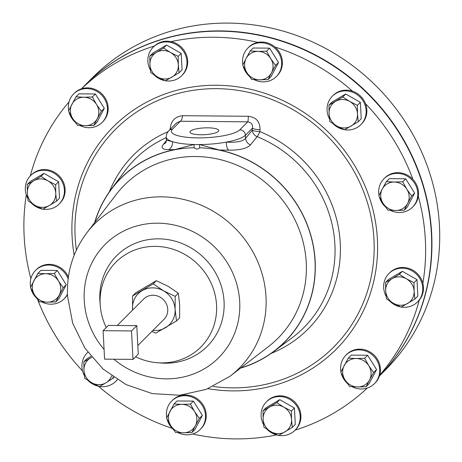 <?xml version="1.0" encoding="UTF-8"?>
<svg xmlns="http://www.w3.org/2000/svg" width="462" height="462" viewBox="0 0 462 462"><rect width="100%" height="100%" fill="white"/><g stroke="black" fill="none" stroke-linecap="round" stroke-linejoin="round"><path stroke-width="0.69" d="M218.33 131.416A14.409 3.39 -3 0 0 218.751 130.561A14.409 3.39 -3 0 0 206.064 127.835A14.409 3.39 -3 0 0 190.39 131.168A14.409 3.39 -3 0 0 189.974 132.068A14.409 3.39 -3 0 0 202.76 134.742A14.409 3.39 -3 0 0 218.33 131.416M344.669 129.735A20.149 18.954 -135.1 0 0 357.247 127.448A20.149 18.954 -135.1 0 0 360.862 124.659A20.149 18.954 -135.1 0 0 361.596 98.822A20.149 18.954 -135.1 0 0 335.943 93.405A20.149 18.954 -135.1 0 0 332.328 96.2A20.149 18.954 -135.1 0 0 329.51 118.89M333.079 123.712A20.149 18.954 -135.1 0 0 343.93 129.603M352.188 386.758A20.149 18.954 -135.1 0 0 374.434 383.656L375.15 382.934A20.149 18.954 -135.1 0 0 379.735 375.08A206.912 194.612 -135.1 0 0 419.236 300.109A20.149 18.954 -135.1 0 0 422.863 283.298A206.912 194.612 -135.1 0 0 418.306 196.286A20.149 18.954 -135.1 0 0 412.913 179.4A206.912 194.612 -135.1 0 0 365.511 103.661A20.149 18.954 -135.1 0 0 352.541 91.216A20.149 18.954 -135.1 0 0 336.659 92.689A20.149 18.954 -135.1 0 0 333.044 95.478L332.328 96.2M41.851 301.963A20.149 18.954 -135.1 0 0 50.855 304.187A20.149 18.954 -135.1 0 0 64.097 298.856A20.149 18.954 -135.1 0 0 67.458 294.173M68.145 278.892A20.149 18.954 -135.1 0 0 48.805 265.072A20.149 18.954 -135.1 0 0 35.562 270.397A20.149 18.954 -135.1 0 0 30.613 287.11M64.097 298.856L64.813 298.14A20.149 18.954 -135.1 0 0 67.475 294.727M68.393 277.015A20.149 18.954 -135.1 0 0 49.521 264.351A20.149 18.954 -135.1 0 0 36.279 269.681L35.562 270.397M278.725 435.412A20.149 18.954 -135.1 0 0 294.918 430.33A20.149 18.954 -135.1 0 0 300.184 416.274A20.149 18.954 -135.1 0 0 287.37 398.18A20.149 18.954 -135.1 0 0 266.383 401.871A20.149 18.954 -135.1 0 0 261.117 415.927A20.149 18.954 -135.1 0 0 263.565 424.566M294.918 430.33L295.634 429.614A20.149 18.954 -135.1 0 0 300.901 415.557A20.149 18.954 -135.1 0 0 288.086 397.459A20.149 18.954 -135.1 0 0 267.1 401.155L266.383 401.871M390.263 210.279A20.149 18.954 -135.1 0 0 399.266 212.503A20.149 18.954 -135.1 0 0 412.508 207.172A20.149 18.954 -135.1 0 0 415.985 185.805A20.149 18.954 -135.1 0 0 397.216 173.389A20.149 18.954 -135.1 0 0 383.974 178.713A20.149 18.954 -135.1 0 0 379.025 195.426M379.314 196.714A20.149 18.954 -135.1 0 0 385.464 206.941M412.913 179.4A20.149 18.954 -135.1 0 0 397.932 172.667A20.149 18.954 -135.1 0 0 384.696 177.997L383.974 178.713M165.494 80.781A20.149 18.954 -135.1 0 0 181.687 75.699A20.149 18.954 -135.1 0 0 186.954 61.642A20.149 18.954 -135.1 0 0 174.139 43.549A20.149 18.954 -135.1 0 0 153.153 47.239A20.149 18.954 -135.1 0 0 147.886 61.296A20.149 18.954 -135.1 0 0 150.335 69.935M153.904 74.757A20.149 18.954 -135.1 0 0 164.755 80.648M181.687 75.699L182.403 74.983A20.149 18.954 -135.1 0 0 187.67 60.926A20.149 18.954 -135.1 0 0 171.021 41.62A20.149 18.954 -135.1 0 0 154.429 45.986A206.912 194.612 -135.1 0 0 81.445 88.831A20.149 18.954 -135.1 0 0 74.353 93.197L73.637 93.919A20.149 18.954 -135.1 0 0 68.688 110.632M177.986 432.605A20.149 18.954 -135.1 0 0 200.231 429.498A20.149 18.954 -135.1 0 0 203.39 425.196A20.149 18.954 -135.1 0 0 197.205 399.982A20.149 18.954 -135.1 0 0 171.697 401.039A20.149 18.954 -135.1 0 0 168.532 405.341A20.149 18.954 -135.1 0 0 166.747 417.752M200.231 429.498L200.947 428.776A20.149 18.954 -135.1 0 0 204.112 424.474A20.149 18.954 -135.1 0 0 197.921 399.26A20.149 18.954 -135.1 0 0 172.413 400.317L171.697 401.039M401.287 307.051A20.149 18.954 -135.1 0 0 417.475 301.975A20.149 18.954 -135.1 0 0 412.087 270.894A20.149 18.954 -135.1 0 0 388.946 273.516A20.149 18.954 -135.1 0 0 386.128 296.206M389.691 301.028A20.149 18.954 -135.1 0 0 394.329 304.597A20.149 18.954 -135.1 0 0 400.542 306.918M422.863 283.298A20.149 18.954 -135.1 0 0 412.809 270.172A20.149 18.954 -135.1 0 0 389.662 272.794L388.946 273.516M254.129 79.643A20.149 18.954 -135.1 0 0 276.374 76.536A20.149 18.954 -135.1 0 0 279.539 72.234A20.149 18.954 -135.1 0 0 273.354 47.02A20.149 18.954 -135.1 0 0 247.846 48.077A20.149 18.954 -135.1 0 0 244.681 52.379A20.149 18.954 -135.1 0 0 242.897 64.79M243.179 66.078A20.149 18.954 -135.1 0 0 249.33 76.305M276.374 76.536L277.09 75.814A20.149 18.954 -135.1 0 0 280.255 71.512A20.149 18.954 -135.1 0 0 275 47.049A20.149 18.954 -135.1 0 0 257.929 42.389A20.149 18.954 -135.1 0 0 248.562 47.355L247.846 48.077M31.347 203.113A20.149 18.954 -135.1 0 0 35.984 206.681A20.149 18.954 -135.1 0 0 42.198 209.003M42.937 209.136A20.149 18.954 -135.1 0 0 59.124 204.06A20.149 18.954 -135.1 0 0 53.742 172.979A20.149 18.954 -135.1 0 0 30.596 175.6A20.149 18.954 -135.1 0 0 27.778 198.29M59.124 204.06L59.846 203.338A20.149 18.954 -135.1 0 0 54.458 172.262A20.149 18.954 -135.1 0 0 31.312 174.879L30.596 175.6M99.549 386.451A20.149 18.954 -135.1 0 0 112.133 384.17A20.149 18.954 -135.1 0 0 115.743 381.375A20.149 18.954 -135.1 0 0 117.256 379.649M115.743 381.375L116.459 380.653A20.149 18.954 -135.1 0 0 117.342 379.706M374.434 383.656A20.149 18.954 -135.1 0 0 376.57 359.794A20.149 18.954 -135.1 0 0 345.905 355.197A20.149 18.954 -135.1 0 0 340.956 371.91M341.239 373.198A20.149 18.954 -135.1 0 0 343.763 379.054A20.149 18.954 -135.1 0 0 347.389 383.425M379.735 375.08A20.149 18.954 -135.1 0 0 377.292 359.078A20.149 18.954 -135.1 0 0 346.621 354.475L345.905 355.197M68.977 111.92A20.149 18.954 -135.1 0 0 71.5 117.775A20.149 18.954 -135.1 0 0 75.127 122.147M79.926 125.485A20.149 18.954 -135.1 0 0 102.171 122.378A20.149 18.954 -135.1 0 0 104.308 98.516A20.149 18.954 -135.1 0 0 73.637 93.919M102.171 122.378L102.887 121.656A20.149 18.954 -135.1 0 0 105.024 97.8A20.149 18.954 -135.1 0 0 81.445 88.831M117.273 325.491L143.647 299.047A14.362 13.508 44.9 0 1 153.084 295.247A14.362 13.508 44.9 0 1 166.459 304.1A14.362 13.508 44.9 0 1 163.981 319.329L137.826 345.553M84.436 85.753A206.912 194.612 44.9 0 1 84.569 85.62A206.912 194.612 44.9 0 1 220.541 30.908A206.912 194.612 44.9 0 1 412.641 157.12A206.912 194.612 44.9 0 1 379.481 375.906A206.912 194.612 -135.1 0 0 412.289 157.201A206.912 194.612 -135.1 0 0 220.27 31.173A206.912 194.612 -135.1 0 0 84.303 85.886L81.329 88.866M192.706 434.003A206.912 194.612 -135.1 0 0 235.279 438.9A206.912 194.612 -135.1 0 0 276.513 434.927M98.493 386.255A206.912 194.612 -135.1 0 0 172.251 428.349M37.566 299.353A206.912 194.612 -135.1 0 0 82.565 370.963M26.305 194.872A206.912 194.612 -135.1 0 0 30.873 278.644M69.011 101.935A206.912 194.612 -135.1 0 0 30.296 175.907M257.929 42.389A206.912 194.612 -135.1 0 0 214.229 37.237A206.912 194.612 -135.1 0 0 171.021 41.62M240.529 368.133A115.875 108.992 -135.1 0 0 273.683 351.582A115.875 108.992 -135.1 0 0 315.159 261.047A115.875 108.992 -135.1 0 0 219.45 150.04L199.497 144.56L199.665 147.782C197.898 149.393 196.079 149.376 194.207 147.736L194.034 144.514L174.636 149.648A115.875 108.992 -135.1 0 0 111.111 189.426A115.875 108.992 -135.1 0 0 94.646 222.626M273.683 351.582L292.221 337.71A119.236 112.15 -135.1 0 0 334.898 244.554A119.236 112.15 -135.1 0 0 257.155 136.677L250.439 144.895C247.089 148.487 239.83 150.242 228.667 150.156L219.45 150.04M170.12 129.372L170.137 128.933C170.934 120.917 175.075 116.505 182.559 115.702L248.313 116.28C256.179 117.209 260.089 121.691 260.025 129.724L259.904 131.618A7.328 1.016 -67.9 0 1 257.155 136.677A7.328 6.791 -140.9 0 1 252.292 130.145A7.328 1.386 -176.7 0 0 259.904 131.618A123.227 115.904 -135.1 0 1 340.246 243.104A123.227 115.904 -135.1 0 1 271.154 353.418M135.603 356.785A60.025 56.462 -135.1 0 0 157.247 362.716A60.025 56.462 -135.1 0 0 216.551 305.151A60.025 56.462 -135.1 0 0 155.301 246.373A60.025 56.462 -135.1 0 0 100.156 304.123A60.025 56.462 -135.1 0 0 100.277 305.89A60.025 56.462 -135.1 0 0 106.26 327.523M157.247 362.716L160.782 362.999A64.056 60.251 -135.1 0 0 224.064 301.565A64.056 60.251 -135.1 0 0 158.703 238.842A64.056 60.251 -135.1 0 0 99.856 300.473A64.056 60.251 -135.1 0 0 99.988 302.362L100.277 305.89M84.569 85.62L92.36 77.812A206.912 194.612 44.9 0 1 228.326 23.1A206.912 194.612 44.9 0 1 421.026 150.624A206.912 194.612 44.9 0 1 385.348 370.05L379.464 375.947M360.862 124.659L361.579 123.937A20.149 18.954 -135.1 0 0 365.511 103.661M352.541 91.216A206.912 194.612 -135.1 0 0 275 47.049M154.429 45.986A20.149 18.954 -135.1 0 0 153.875 46.523L153.153 47.239M295.108 430.139A206.912 194.612 -135.1 0 0 367.278 388.045M417.475 301.975L418.191 301.253A20.149 18.954 -135.1 0 0 419.236 300.109M412.508 207.172L413.224 206.456A20.149 18.954 -135.1 0 0 418.306 196.286M228.667 150.156A7.328 3.713 -90 0 1 226.467 142.1C236.267 142.723 242.648 141.482 245.605 138.369L252.292 130.145L252.402 128.24L245.438 135.222A40.269 9.471 177 0 1 226.467 142.1A40.269 9.471 177 0 1 199.497 144.56A40.269 9.471 177 0 1 194.034 144.514A40.269 9.471 177 0 1 172.401 141.626A40.269 9.471 177 0 1 166.187 136.983L166.349 140.142L172.401 141.626A7.328 6.266 -88.6 0 1 168.549 149.63C162.208 149.555 160.539 147.725 163.548 144.127L166.355 140.667M174.636 149.648L168.549 149.63M260.025 129.724A7.328 1.392 -176.7 0 1 252.402 128.24C253.118 124.723 251.576 122.592 247.776 121.841A7.328 0.889 88.7 0 0 248.313 116.28M172.418 129.233L180.382 121.252L176.657 122.811L168.797 130.688A5.509 5.18 44.9 0 1 172.418 129.233A34.76 8.172 -3 0 0 197.782 137.884A34.76 8.172 -3 0 0 239.818 129.828L247.776 121.841L180.382 121.252A7.328 2.668 92.4 0 0 182.559 115.702M170.57 128.915A7.328 1.392 3.3 0 1 170.137 128.933M152.928 330.411A21.98 20.674 -135.1 0 0 165.436 327.76A21.98 20.674 -135.1 0 0 175.121 309.378A21.98 20.674 -135.1 0 0 163.502 290.806A21.98 20.674 -135.1 0 0 142.192 290.615A21.98 20.674 -135.1 0 0 132.502 309.003A21.98 20.674 -135.1 0 0 132.594 310.129M156.358 280.705L135.695 292.833L132.559 295.98L153.228 283.847L163.502 290.806L175.179 296.356L178.315 293.214L168.041 286.255L156.358 280.705L153.228 283.847M178.315 293.214L179.666 304.822L179.608 317.844L176.472 320.992L175.121 309.378L175.179 296.356M176.472 320.992L155.81 333.119L151.877 331.462M132.571 310.152L132.559 295.98M131.508 330.948L103.095 330.694L104.585 359.141L132.998 359.396L131.508 330.948L136.781 325.664L138.271 354.111L132.998 359.396M136.781 325.664L108.368 325.41L103.095 330.694M75.964 96.847L68.509 111.001L72.667 118.463A14.651 13.785 44.9 0 1 71.922 104.239A14.651 13.785 44.9 0 1 83.853 97.234L75.964 96.847L78.956 93.85L95.363 93.994L104.308 108.293L96.853 122.442L93.861 125.439L97.274 118.682A14.651 13.785 44.9 0 1 85.343 125.681L93.861 125.439M96.529 104.458A14.651 13.785 44.9 0 1 97.274 118.682L101.317 111.29L96.529 104.458L92.371 96.991L83.853 97.234A14.651 13.785 44.9 0 1 96.529 104.458M72.667 118.463A14.651 13.785 -135.1 0 0 85.343 125.681L77.454 125.294L72.667 118.463M104.308 108.293L101.317 111.29M95.363 93.994L92.371 96.991M348.233 358.125L351.218 355.128L367.625 355.272L376.57 369.571L369.115 383.72L366.129 386.717L369.542 379.955A14.651 13.785 44.9 0 1 357.611 386.96A14.651 13.785 44.9 0 1 344.935 379.741A14.651 13.785 44.9 0 1 344.19 365.517A14.651 13.785 44.9 0 1 356.121 358.512L348.233 358.125L340.777 372.28L344.935 379.741L349.722 386.573L357.611 386.96L366.129 386.717M368.797 365.731A14.651 13.785 44.9 0 1 369.542 379.955L373.585 372.568L368.797 365.731A14.651 13.785 -135.1 0 0 356.121 358.512L364.633 358.269L368.797 365.731M376.57 369.571L373.585 372.568M367.625 355.272L364.633 358.269M87.208 352.916L87.803 352.321A20.149 18.954 -135.1 0 0 87.208 352.916A20.149 18.954 -135.1 0 0 84.396 375.606M87.959 380.428A20.149 18.954 -135.1 0 0 98.81 386.319M83.853 361.804L83.969 370.333L84.713 378.228L91.713 382.709L99.347 386.567L105.919 382.836A14.651 13.785 44.9 0 1 91.713 382.709A14.651 13.785 44.9 0 1 83.969 370.333A14.651 13.785 44.9 0 1 90.425 358.079L83.853 361.804L86.839 358.807L90.95 356.393M91.707 357.317L90.425 358.079A14.651 13.785 44.9 0 1 91.765 357.386M114.039 377.558L105.919 382.836A14.651 13.785 -135.1 0 0 111.631 375.877M113.126 378.476L112.913 376.784M27.235 184.488L27.35 193.018L28.095 200.912L35.1 205.394A14.651 13.785 44.9 0 1 27.35 193.018A14.651 13.785 44.9 0 1 33.807 180.763L27.235 184.488L30.226 181.491L44 173.406L58.639 181.745L59.5 198.163L56.508 201.161L55.763 193.266A14.651 13.785 44.9 0 1 49.307 205.521L56.508 201.161M48.013 180.885A14.651 13.785 44.9 0 1 55.763 193.266L55.648 184.742L48.013 180.885L41.014 176.403L33.807 180.763A14.651 13.785 44.9 0 1 48.013 180.885M35.1 205.394A14.651 13.785 -135.1 0 0 49.307 205.521L42.735 209.251L35.1 205.394M58.639 181.745L55.648 184.742M44 173.406L41.014 176.403M250.173 51.005L246.131 58.397A14.651 13.785 44.9 0 1 258.062 51.392L250.173 51.005L253.159 48.008L269.565 48.152L278.511 62.451L271.055 76.6L268.07 79.597L271.483 72.834A14.651 13.785 44.9 0 1 259.552 79.839A14.651 13.785 44.9 0 1 246.875 72.621L251.663 79.452L259.552 79.839L268.07 79.597M270.738 58.616A14.651 13.785 44.9 0 1 271.483 72.834L275.525 65.448L270.738 58.616L266.574 51.149L258.062 51.392A14.651 13.785 44.9 0 1 270.738 58.616M246.131 58.397A14.651 13.785 -135.1 0 0 246.875 72.621L242.717 65.159L246.131 58.397M278.511 62.451L275.525 65.448M269.565 48.152L266.574 51.149M385.585 282.403L388.571 279.406L402.35 271.321L416.984 279.654L417.844 296.078L414.859 299.076L414.114 291.181A14.651 13.785 44.9 0 1 407.657 303.436A14.651 13.785 44.9 0 1 393.451 303.309A14.651 13.785 44.9 0 1 385.701 290.927A14.651 13.785 44.9 0 1 392.157 278.673L385.585 282.403L385.701 290.927L386.446 298.827L393.451 303.309L401.08 307.166L414.859 299.076M406.364 278.8A14.651 13.785 44.9 0 1 414.114 291.181L413.998 282.652L406.364 278.8A14.651 13.785 -135.1 0 0 392.157 278.673L399.359 274.318L406.364 278.8M416.984 279.654L413.998 282.652M402.35 271.321L399.359 274.318M167.036 419.04A20.149 18.954 -135.1 0 0 173.186 429.267M174.024 403.967L177.015 400.97L193.422 401.114L202.368 415.413L194.912 429.562L191.921 432.559L195.334 425.797A14.651 13.785 44.9 0 1 183.402 432.802A14.651 13.785 44.9 0 1 170.726 425.583A14.651 13.785 44.9 0 1 169.981 411.359A14.651 13.785 44.9 0 1 181.912 404.354A14.651 13.785 44.9 0 1 194.589 411.578L190.431 404.111L181.912 404.354L174.024 403.967L166.568 418.122L170.726 425.583L175.514 432.415L183.402 432.802L191.921 432.559M195.334 425.797A14.651 13.785 -135.1 0 0 194.589 411.578L199.376 418.41L195.334 425.797M202.368 415.413L199.376 418.41M193.422 401.114L190.431 404.111M149.792 56.133L149.913 64.657A14.651 13.785 44.9 0 1 156.37 52.402L149.792 56.133L152.783 53.136L166.563 45.045L181.196 53.384L182.057 69.808L179.071 72.805L178.326 64.905A14.651 13.785 44.9 0 1 171.864 77.16A14.651 13.785 44.9 0 1 157.657 77.038L165.292 80.89L179.071 72.805M170.576 52.529A14.651 13.785 44.9 0 1 178.326 64.905L178.205 56.381L170.576 52.529L163.571 48.042L156.37 52.402A14.651 13.785 44.9 0 1 170.576 52.529M149.913 64.657A14.651 13.785 -135.1 0 0 157.657 77.038L150.658 72.551L149.913 64.657M181.196 53.384L178.205 56.381M166.563 45.045L163.571 48.042M386.307 181.647L382.265 189.033A14.651 13.785 -135.1 0 1 394.196 182.034A14.651 13.785 44.9 0 1 406.866 189.253L402.708 181.791L394.196 182.034L386.307 181.647L389.293 178.65L405.7 178.794L414.645 193.087L407.189 207.242L404.198 210.239L407.617 203.476A14.651 13.785 44.9 0 1 395.686 210.481A14.651 13.785 44.9 0 1 383.01 203.257A14.651 13.785 44.9 0 1 382.265 189.033L378.846 195.796L383.01 203.257L387.797 210.095L395.686 210.481L404.198 210.239M406.866 189.253A14.651 13.785 44.9 0 1 407.617 203.476L411.659 196.084L406.866 189.253M414.645 193.087L411.659 196.084M405.7 178.794L402.708 181.791M267.134 429.389A20.149 18.954 -135.1 0 0 277.985 435.279M263.022 410.764L266.014 407.767L279.787 399.676L294.427 408.015L295.287 424.439L292.296 427.437L291.557 419.536A14.651 13.785 44.9 0 1 285.094 431.797A14.651 13.785 44.9 0 1 270.888 431.67A14.651 13.785 44.9 0 1 263.144 419.288A14.651 13.785 44.9 0 1 269.6 407.034A14.651 13.785 44.9 0 1 283.807 407.161L276.802 402.673L263.022 410.764L263.144 419.288L263.883 427.188L270.888 431.67L278.522 435.522L292.296 427.437M291.557 419.536A14.651 13.785 -135.1 0 0 283.807 407.161L291.435 411.013L291.557 419.536M294.427 408.015L291.435 411.013M279.787 399.676L276.802 402.673M30.902 288.398A20.149 18.954 -135.1 0 0 37.052 298.625M37.896 273.331L40.881 270.334L57.288 270.478L66.233 284.771L58.778 298.926L55.786 301.923L63.242 287.768L58.455 280.936A14.651 13.785 44.9 0 1 59.205 295.16A14.651 13.785 -135.1 0 1 47.274 302.165A14.651 13.785 44.9 0 1 34.598 294.941A14.651 13.785 44.9 0 1 33.853 280.723A14.651 13.785 44.9 0 1 45.778 273.718A14.651 13.785 44.9 0 1 58.455 280.936L54.297 273.475L45.778 273.718L37.896 273.331L30.434 287.48L34.598 294.941L39.386 301.778L47.274 302.165L55.786 301.923M57.288 270.478L54.297 273.475M66.233 284.771L63.242 287.768M328.967 105.088L329.083 113.612A14.651 13.785 -135.1 0 1 335.545 101.357A14.651 13.785 44.9 0 1 349.751 101.484L342.746 97.003L328.967 105.088L331.959 102.09L345.732 94.005L360.372 102.339L361.232 118.763L358.241 121.76L357.496 113.866A14.651 13.785 44.9 0 1 351.039 126.12A14.651 13.785 44.9 0 1 336.833 125.993A14.651 13.785 44.9 0 1 329.083 113.612L329.828 121.512L336.833 125.993L344.467 129.851L358.241 121.76M349.751 101.484A14.651 13.785 44.9 0 1 357.496 113.866L357.38 105.336L349.751 101.484M360.372 102.339L357.38 105.336M345.732 94.005L342.746 97.003M213.144 386.451A154.129 144.97 -135.1 0 0 373.983 239.576A154.129 144.97 -135.1 0 0 216.718 88.658A154.129 144.97 -135.1 0 0 75.139 236.942A154.129 144.97 -135.1 0 0 76.397 250.052M167.891 131.734A123.227 115.904 -135.1 0 0 109.286 191.961M208.021 388.675A157.455 148.1 -135.1 0 0 377.402 239.414A157.455 148.1 -135.1 0 0 216.742 85.239A157.455 148.1 -135.1 0 0 72.101 236.723A157.455 148.1 -135.1 0 0 74.186 255.186M266.008 296.858A102.142 96.073 -135.1 0 0 195.287 202.876A102.142 96.073 -135.1 0 0 86.931 232.681A102.142 96.073 -135.1 0 0 86.342 233.46C72.788 251.957 66.522 272.869 67.544 296.2L72.684 323.209L84.864 348.117L103.147 369.109L126.195 384.661L152.333 393.607L179.654 395.253L206.121 389.414L229.712 376.466A102.142 96.073 -135.1 0 0 230.492 375.872A102.142 96.073 -135.1 0 0 266.008 296.858M113.935 359.228A80.186 75.421 -135.1 0 0 197.857 372.153A80.186 75.421 -135.1 0 0 239.703 301.703A80.186 75.421 -135.1 0 0 157.883 223.186A80.186 75.421 -135.1 0 0 84.223 300.335A80.186 75.421 -135.1 0 0 104.077 349.428M230.492 375.872L268.555 346.523A108.414 101.969 -135.1 0 0 306.248 262.659A108.414 101.969 -135.1 0 0 231.185 162.907A108.414 101.969 -135.1 0 0 116.181 194.542L86.931 232.681M240.841 367.891A115.731 108.853 -135.1 0 0 315.02 261.047A115.731 108.853 -135.1 0 0 199.665 147.782M194.207 147.736A115.731 108.853 -135.1 0 0 94.889 222.309M166.222 137.624A119.236 112.15 -135.1 0 0 124.936 170.853L111.111 189.426M250.439 144.895A7.328 6.791 -140.9 0 1 245.605 138.369L245.438 135.222A5.509 5.18 -135.1 0 0 239.818 129.828M165.945 142.435A7.328 6.791 39.1 0 1 163.548 144.127M168.797 130.688L166.707 133.813L166.187 136.983M166.349 140.142L166.106 142.238"/></g></svg>
